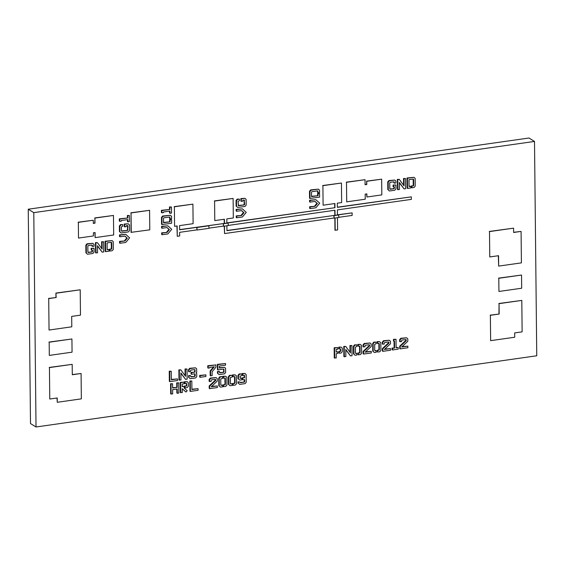 <?xml version="1.0" encoding="UTF-8"?>
<svg xmlns="http://www.w3.org/2000/svg" width="565" height="565" viewBox="0 0 565 565"><rect width="100%" height="100%" fill="white"/><g stroke="black" fill="none" stroke-linecap="round" stroke-linejoin="round"><path stroke-width="0.85" d="M205.907 376.488L200.13 377.314L200.109 375.69L205.886 374.863L205.907 376.488M200.109 375.69L199.671 375.414L199.685 377.039L200.13 377.314M199.671 375.414L205.886 374.863M340.384 348.831L339.325 348.979L339.311 347.355L341.14 347.101L342.305 348.153L342.341 351.599L341.204 352.984L339.374 353.245L339.353 351.621L340.794 351.006L340.384 348.831M339.311 347.355L338.866 347.087L338.887 348.704L339.325 348.979M338.866 347.087L341.14 347.101M339.353 351.621L338.915 351.345L338.929 352.97L339.374 353.245M338.915 351.345L340.413 351.465M339.975 351.197L340.349 350.731L340.794 351.006M340.349 350.731L340.335 348.909L340.773 349.184M240.4 378.395L241.94 378.176L241.961 379.8L239.744 380.111L238.479 378.974L238.444 375.619L239.588 374.242L241.898 373.91L241.912 375.534L239.991 376.212L240.4 378.395M240.083 378.105L241.94 378.176M238.479 378.974L239.744 380.111M238.035 378.698L237.999 375.351L238.444 375.619M237.999 375.351L239.143 373.966L239.588 374.242M239.143 373.966L241.898 373.91M186.45 383.423L184.91 383.642L184.889 382.018L187.206 381.693L188.371 382.745L188.406 386.192L187.262 387.576L184.953 387.901L184.939 386.276L186.86 385.598L186.45 383.423M184.889 382.018L184.451 381.742L184.465 383.367L184.91 383.642M184.451 381.742L187.206 381.693M184.939 386.276L184.494 386.008L184.515 387.632L184.953 387.901M184.494 386.008L186.478 386.057M186.033 385.789L186.415 385.33L186.86 385.598M186.415 385.33L186.401 383.501L186.838 383.776M375.125 350.801L376.184 350.653L376.198 352.27L374.369 352.532L373.204 351.479L373.119 343.767L374.263 342.39L376.092 342.129L376.113 343.753L374.673 344.36L374.736 350.448L375.125 350.801M374.8 350.512L376.184 350.653M373.204 351.479L374.369 352.532M372.759 351.204L372.681 343.492L373.119 343.767M372.681 343.492L373.825 342.115L374.263 342.39M373.825 342.115L376.092 342.129M355.865 353.542L356.925 353.386L356.939 355.011L355.11 355.272L353.944 354.22L353.867 346.507L355.004 345.123L356.833 344.862L356.854 346.486L355.413 347.101L355.477 353.189L355.865 353.542M355.54 353.245L356.925 353.386M353.944 354.22L355.11 355.272M353.499 353.944L353.422 346.232L353.867 346.507M353.422 346.232L354.566 344.855L355.004 345.123M354.566 344.855L356.833 344.862M378.903 343.351L377.604 343.541L377.589 341.917L379.461 341.648L380.824 342.673L380.909 350.385L379.765 351.769L377.695 352.059L377.674 350.434L379.355 349.791L379.292 343.704L378.903 343.351M377.589 341.917L377.145 341.641L377.159 343.266L377.604 343.541M377.145 341.641L379.461 341.648M377.674 350.434L377.236 350.166L377.25 351.79L377.695 352.059M377.236 350.166L378.974 350.251M378.536 349.982L378.917 349.516L379.355 349.791M378.917 349.516L378.854 343.428L379.292 343.704M359.644 346.091L358.344 346.274L358.33 344.65L360.209 344.389L361.565 345.413L361.649 353.125L360.505 354.502L358.436 354.799L358.415 353.174L360.096 352.532L360.032 346.444L359.644 346.091M358.33 344.65L357.885 344.382L357.899 346.006L358.344 346.274M357.885 344.382L360.209 344.389M358.415 353.174L357.977 352.899L357.991 354.523L358.436 354.799M357.977 352.899L359.714 352.991M359.276 352.715L359.658 352.256L360.096 352.532M359.658 352.256L359.594 346.168L360.032 346.444M224.969 377.943L223.429 378.162L223.408 376.544L225.527 376.241L226.89 377.265L226.968 384.977L225.823 386.361L223.514 386.686L223.5 385.062L225.421 384.384L225.357 378.296L224.969 377.943M223.408 376.544L222.97 376.269L222.984 377.893L223.429 378.162M222.97 376.269L225.527 376.241M223.5 385.062L223.055 384.793L223.076 386.411L223.514 386.686M223.055 384.793L225.04 384.843M224.595 384.574L224.976 384.108L225.421 384.384M224.976 384.108L224.912 378.02L225.357 378.296M234.595 376.58L233.055 376.798L233.041 375.174L235.16 374.87L236.516 375.895L236.601 383.607L235.457 384.991L233.147 385.316L233.126 383.692L235.047 383.014L234.984 376.926L234.595 376.58M233.041 375.174L232.596 374.899L232.611 376.523L233.055 376.798M232.596 374.899L235.16 374.87M233.126 383.692L232.688 383.423L232.702 385.048L233.147 385.316M232.688 383.423L234.666 383.473M234.228 383.204L234.609 382.738L235.047 383.014M234.609 382.738L234.546 376.65L234.984 376.926M221.19 385.394L222.73 385.175L222.744 386.799L220.435 387.124L219.269 386.072L219.185 378.359L220.329 376.982L222.638 376.65L222.659 378.275L220.731 378.953L220.795 385.04L221.19 385.394M220.866 385.104L222.73 385.175M219.269 386.072L220.435 387.124M218.825 385.796L218.74 378.091L219.185 378.359M218.74 378.091L219.884 376.707L220.329 376.982M219.884 376.707L222.638 376.65M230.817 384.023L232.356 383.805L232.377 385.429L230.061 385.754L228.896 384.701L228.818 376.989L229.955 375.612L232.272 375.28L232.286 376.904L230.365 377.582L230.428 383.67L230.817 384.023M230.492 383.734L232.356 383.805M228.896 384.701L230.061 385.754M228.451 384.426L228.373 376.721L228.818 376.989M228.373 376.721L229.517 375.337L229.955 375.612M229.517 375.337L232.272 375.28M334.699 358.175L334.593 348.026L337.821 347.567L337.835 349.191L336.147 349.431L336.175 352.073L337.863 351.833L337.877 353.457L336.196 353.697L336.239 357.956L334.254 357.899L334.148 347.757L334.593 348.026M334.148 347.757L337.821 347.567M336.175 351.734L337.863 351.833M393.925 341.218L393.911 339.593L396.03 339.29L396.114 347.814L398.233 347.517L398.254 349.135L392.477 349.961L392.456 348.337L394.575 348.033L394.504 341.133L393.48 340.942L393.466 339.318L393.911 339.593M393.466 339.318L396.03 339.29M396.114 347.482L398.233 347.517M392.456 348.337L392.011 348.061L392.032 349.686L392.477 349.961M392.011 348.061L394.575 348.033M394.13 347.757L394.066 341.196M163.419 212.602L161.88 212.821L161.858 210.59L169.945 209.438L169.924 207.207L171.463 206.988L171.527 213.076L169.987 213.295L169.966 211.063L163.412 211.995L163.419 212.602M161.858 210.59L161.413 210.314L161.435 212.546L161.88 212.821M161.413 210.314L169.945 209.438M169.5 209.17L169.479 206.931L169.924 207.207M169.479 206.931L171.463 206.988M169.521 211.126L169.542 213.019L169.987 213.295M121.32 221.134L119.78 221.353L119.759 219.121L127.845 217.97L127.817 215.738L129.364 215.519L129.427 221.607L127.888 221.826L127.859 219.594L121.313 220.52L121.32 221.134M119.759 219.121L119.314 218.846L119.335 221.077L119.78 221.353M119.314 218.846L127.845 217.97M127.4 217.695L127.379 215.463L127.817 215.738M127.379 215.463L129.364 215.519M127.422 219.651L127.443 221.551L127.888 221.826M177.502 380.527L169.797 381.622L169.691 371.48L171.23 371.262L171.322 379.779L177.481 378.903L177.502 380.527M169.691 371.48L169.246 371.205L169.352 381.354L169.797 381.622M169.246 371.205L171.23 371.262M171.315 379.447L177.481 378.903M198.096 390.302L190.391 391.397L190.285 381.255L191.825 381.029L191.916 389.553L198.075 388.678L198.096 390.302M190.285 381.255L189.84 380.98L189.946 391.121L190.391 391.397M189.84 380.98L191.825 381.029M191.909 389.221L198.075 388.678M209.77 367.914L208.231 368.133L208.21 366L215.908 364.905L215.936 367.137L212.122 371.742L212.165 375.598L210.625 375.817L210.576 371.254L214.29 366.763L209.763 367.405L209.77 367.914M208.21 366L207.765 365.725L207.786 367.857L208.231 368.133M207.765 365.725L215.908 364.905M210.576 371.254L210.131 370.979L210.18 375.548L210.625 375.817M210.131 370.979L213.535 366.869M180.765 392.767L180.659 382.618L184.119 382.131L184.141 383.748L182.213 384.023L182.241 386.665L184.169 386.389L184.183 388.014L187.199 390.733L185.963 392.025L182.262 388.692L182.304 392.548L180.32 392.491L180.214 382.35L180.659 382.618M180.214 382.35L184.119 382.131M182.241 386.326L184.169 386.389M182.262 388.819L185.963 392.025M226.862 222.907L334.953 207.708L228.069 222.907L228.316 225.576L223.5 226.261L223.253 223.592L208.81 225.647L209.057 228.316L197.016 230.033L196.994 227.49L209.029 225.781M176.937 225.986L177.262 236.304L177.156 225.951L174.578 226.318L174.373 206.79L192.912 204.149L193.117 223.684L179.564 225.612L179.606 229.8L196.768 227.356L197.016 230.033M244.228 375.209L242.689 375.428L242.668 373.804L244.977 373.472L246.149 374.524L246.227 382.237L245.083 383.621L239.694 384.384L238.522 383.331L238.515 382.117L239.666 381.954L240.45 382.653L244.299 382.11L244.68 381.643L244.659 379.821L242.731 379.687L242.71 378.063L244.638 377.385L244.228 375.209M242.668 373.804L242.223 373.529L242.244 375.153L242.689 375.428M242.223 373.529L244.977 373.472M238.522 383.331L239.694 384.384M238.084 383.063L238.07 381.841L238.515 382.117M238.07 381.841L239.666 381.954M240.125 382.364L244.299 382.11M243.854 381.834L244.235 381.375L244.68 381.643M244.235 381.375L244.214 379.546L244.659 379.821M242.71 378.063L242.272 377.787L242.286 379.412L242.731 379.687M242.272 377.787L244.257 377.844M243.812 377.568L244.193 377.109L244.638 377.385M244.193 377.109L244.172 375.287L244.617 375.555M310.023 200.497L315.8 199.671L319.691 203.188L315.884 207.793L310.107 208.612L310.093 206.988L315.101 206.274L317.382 203.513L315.044 201.408L310.037 202.122L310.023 200.497L309.578 200.222L315.8 199.671M310.093 206.988L309.648 206.712L309.662 208.337L310.107 208.612M309.648 206.712L315.101 206.274M314.656 206.006L316.944 203.238L317.382 203.513M316.944 203.238L314.924 201.423M309.578 200.222L309.599 201.846L310.037 202.122M236.587 209.672L242.364 208.845L246.255 212.355L242.449 216.967L236.671 217.786L236.65 216.162L241.658 215.449L243.946 212.687L241.608 210.583L236.601 211.289L236.587 209.672L236.142 209.396L242.364 208.845M236.65 216.162L236.212 215.887L236.227 217.511L236.671 217.786M236.212 215.887L241.658 215.449M241.22 215.173L243.501 212.412L243.946 212.687M243.501 212.412L241.488 210.597M236.142 209.396L236.163 211.02L236.601 211.289M119.921 235.153L125.698 234.327L129.597 237.837L125.783 242.449L120.006 243.268L119.992 241.643L124.999 240.93L127.287 238.169L124.95 236.064L119.942 236.77L119.921 235.153L119.483 234.878L125.698 234.327M119.992 241.643L119.547 241.368L119.568 242.992L120.006 243.268M119.547 241.368L124.999 240.93M124.554 240.655L126.843 237.893L127.287 238.169M126.843 237.893L124.83 236.078M119.483 234.878L119.498 236.502L119.942 236.77M162.028 226.621L167.805 225.802L171.696 229.312L167.89 233.917L162.113 234.736L162.091 233.119L167.099 232.406L169.387 229.637L167.049 227.533L162.042 228.246L162.028 226.621L161.583 226.346L167.805 225.802M162.091 233.119L161.654 232.844L161.668 234.468L162.113 234.736M161.654 232.844L167.099 232.406M166.661 232.13L168.942 229.369L169.387 229.637M168.942 229.369L166.929 227.554M161.583 226.346L161.597 227.97L162.042 228.246M171.131 394.137L171.026 383.988L172.565 383.769L172.615 388.035L177.233 387.378L177.191 383.112L178.731 382.893L178.837 393.042L177.297 393.261L177.248 388.995L172.629 389.659L172.671 393.918L170.687 393.861L170.581 383.72L171.026 383.988M170.581 383.72L172.565 383.769M172.608 387.696L177.233 387.378M176.788 387.103L176.746 382.837L177.191 383.112M176.746 382.837L178.731 382.893M176.81 389.059L176.852 392.986L177.297 393.261M384.299 342.99L384.313 344.007L382.773 344.226L382.752 342.397L383.896 341.02L389.285 340.25L390.457 341.302L390.479 343.739L384.37 349.488L390.528 348.612L390.549 350.229L382.844 351.331L382.816 348.895L388.932 343.146L388.536 341.98L384.68 342.531L384.299 342.99M382.752 342.397L382.307 342.129L382.328 343.951L382.773 344.226M382.307 342.129L383.451 340.744L383.896 341.02M383.451 340.744L389.285 340.25M384.793 349.092L390.528 348.612M382.816 348.895L382.378 348.619L382.399 351.056L382.844 351.331M382.378 348.619L388.487 342.87L388.932 343.146M388.487 342.87L388.48 342.058L388.925 342.334M211.105 380.323L211.119 381.34L209.573 381.559L209.559 379.729L210.696 378.345L216.091 377.582L217.257 378.635L217.285 381.071L211.176 386.82L217.334 385.937L217.356 387.562L209.65 388.656L209.622 386.227L215.738 380.478L215.336 379.313L211.487 379.864L211.105 380.323M209.559 379.729L209.114 379.454L209.135 381.283L209.573 381.559M209.114 379.454L210.258 378.077L210.696 378.345M210.258 378.077L216.091 377.582M211.6 386.418L217.334 385.937M209.622 386.227L209.184 385.952L209.205 388.388L209.65 388.656M209.184 385.952L215.293 380.203L215.738 380.478M215.293 380.203L215.286 379.39L215.724 379.666M401.63 340.526L401.644 341.543L400.105 341.761L400.084 339.932L401.228 338.555L406.616 337.785L407.789 338.838L407.81 341.274L401.701 347.023L407.866 346.147L407.881 347.765L400.175 348.866L400.154 346.43L406.263 340.681L405.868 339.516L402.012 340.066L401.63 340.526M400.084 339.932L399.639 339.664L399.66 341.486L400.105 341.761M399.639 339.664L400.783 338.28L401.228 338.555M400.783 338.28L406.616 337.785M402.125 346.628L407.866 346.147M400.154 346.43L399.709 346.154L399.738 348.591L400.175 348.866M399.709 346.154L405.818 340.405L406.263 340.681M405.818 340.405L405.811 339.593L406.256 339.869M365.039 345.731L365.054 346.748L363.514 346.966L363.493 345.137L364.637 343.753L370.026 342.99L371.198 344.043L371.219 346.479L365.11 352.221L371.276 351.345L371.29 352.97L363.585 354.064L363.563 351.635L369.672 345.886L369.277 344.721L365.421 345.272L365.039 345.731M363.493 345.137L363.048 344.862L363.069 346.691L363.514 346.966M363.048 344.862L364.192 343.485L364.637 343.753M364.192 343.485L370.026 342.99M365.534 351.826L371.276 351.345M363.563 351.635L363.118 351.359L363.147 353.796L363.585 354.064M363.118 351.359L369.227 345.611L369.672 345.886M369.227 345.611L369.22 344.798L369.665 345.074M127.535 225.534L126.193 225.725L126.2 226.636L124.66 226.855L124.632 224.319L128.29 223.797L129.456 224.849L129.519 230.534L128.375 231.918L121.058 232.957L119.886 231.904L119.829 226.219L120.974 224.842L122.704 224.595L122.725 226.219L121.376 226.812L121.418 230.873L121.814 231.226L127.591 230.4L127.93 225.88L127.535 225.534M124.632 224.319L124.187 224.044L124.215 226.579L124.66 226.855M124.187 224.044L128.29 223.797M119.886 231.904L121.058 232.957M119.448 231.629L119.385 225.951L119.829 226.219M119.385 225.951L120.529 224.566L120.974 224.842M120.529 224.566L122.704 224.595M121.489 230.93L127.591 230.4M127.146 230.124L127.528 229.665L127.972 229.941M127.528 229.665L127.485 225.612L127.93 225.88M244.2 200.052L242.851 200.243L242.858 201.154L241.319 201.373L241.297 198.838L244.956 198.315L246.121 199.367L246.178 205.053L245.041 206.437L237.717 207.475L236.551 206.423L236.495 200.737L237.632 199.36L239.369 199.113L239.383 200.737L238.042 201.331L238.472 205.745L244.25 204.918L244.631 204.459L244.2 200.052M241.297 198.838L240.852 198.562L240.881 201.098L241.319 201.373M240.852 198.562L244.956 198.315M236.551 206.423L237.717 207.475M236.106 206.147L236.05 200.469L236.495 200.737M236.05 200.469L237.194 199.085L237.632 199.36M237.194 199.085L239.369 199.113M238.148 205.448L244.25 204.918M243.812 204.643L244.186 204.184L244.631 204.459M244.186 204.184L244.144 200.13L244.589 200.398M394.419 188.237L394.405 186.817L393.537 186.944L393.523 185.32L395.931 184.974L395.973 188.83L394.829 190.214L389.433 190.984L388.268 189.925L388.183 182.22L389.327 180.835L394.723 180.066L395.888 181.118L395.91 182.947L394.37 183.166L393.967 181.803L390.118 182.347L389.737 182.806L389.801 188.894L390.189 189.247L394.038 188.703L394.419 188.237L393.967 186.881M393.523 185.32L393.078 185.045L393.099 186.669L393.537 186.944M393.078 185.045L395.931 184.974M388.268 189.925L389.433 190.984M387.823 189.656L387.745 181.944L388.183 182.22M387.745 181.944L388.889 180.56L389.327 180.835M388.889 180.56L394.723 180.066M394.356 182.149L393.918 181.881L393.925 182.891L394.37 183.166M389.864 188.957L394.038 188.703M393.6 188.428L393.982 187.968M92.512 251.496L92.498 250.076L91.629 250.196L91.615 248.572L94.023 248.233L94.065 252.089L92.921 253.473L87.526 254.236L86.36 253.184L86.276 245.471L87.42 244.087L92.815 243.324L93.981 244.377L94.002 246.206L92.462 246.425L92.06 245.055L88.211 245.606L87.829 246.065L87.893 252.152L88.281 252.506L92.13 251.955L92.512 251.496L92.06 250.14M91.615 248.572L91.17 248.303L91.191 249.928L91.629 250.196M91.17 248.303L94.023 248.233M86.36 253.184L87.526 254.236M85.915 252.908L85.838 245.196L86.276 245.471M85.838 245.196L86.982 243.819L87.42 244.087M86.982 243.819L92.815 243.324M92.448 245.408L92.01 245.132L92.017 246.149L92.462 246.425M87.956 252.216L92.13 251.955M91.692 251.679L92.074 251.22M163.483 218.288L163.525 222.751L170.072 221.819L170.058 219.891L171.598 219.672L171.633 223.224L162.007 224.595L161.929 217.695L163.073 216.31L170.39 215.272L171.562 216.324L171.583 218.655L170.044 218.874L169.641 217.002L163.864 217.829L163.483 218.288M163.525 222.412L170.072 221.819M169.634 221.544L169.613 219.615L170.058 219.891M169.613 219.615L171.598 219.672M161.929 217.695L161.491 217.419L161.562 224.319L162.007 224.595M161.491 217.419L162.628 216.035L163.073 216.31M162.628 216.035L170.39 215.272M170.03 217.356L169.585 217.08L169.599 218.606L170.044 218.874M413.227 179.063L408.989 179.663L409.06 186.563L410.889 186.302L410.91 187.926L407.534 188.406L407.429 178.258L413.983 177.332L415.148 178.385L415.226 186.097L414.089 187.474L411.871 187.792L411.857 186.168L413.679 185.504L413.615 179.416L413.227 179.063M409.06 186.231L410.889 186.302M407.429 178.258L406.991 177.989L407.097 188.131L407.534 188.406M406.991 177.989L413.983 177.332M411.857 186.168L411.412 185.892L411.426 187.516L411.871 187.792M411.412 185.892L413.298 185.963M412.853 185.687L413.234 185.228L413.679 185.504M413.234 185.228L413.17 179.14L413.615 179.416M111.319 242.314L107.082 242.922L107.152 249.822L108.981 249.561L109.003 251.185L105.634 251.665L105.528 241.516L112.075 240.584L113.24 241.636L113.325 249.349L112.181 250.733L109.963 251.044L109.949 249.419L111.771 248.755L111.708 242.668L111.319 242.314M107.152 249.483L108.981 249.561M105.528 241.516L105.083 241.241L105.189 251.39L105.634 251.665M105.083 241.241L112.075 240.584M109.949 249.419L109.504 249.151L109.518 250.775L109.963 251.044M109.504 249.151L111.39 249.214M110.952 248.946L111.326 248.48L111.771 248.755M111.326 248.48L111.263 242.392L111.708 242.668M311.477 192.156L311.527 196.627L318.074 195.695L318.053 193.767L319.592 193.548L319.628 197.1L310.001 198.463L309.931 191.563L311.075 190.186L318.392 189.141L319.557 190.2L319.585 192.531L318.038 192.75L317.636 190.878L311.859 191.697L311.477 192.156M311.52 196.288L318.074 195.695M317.629 195.419L317.608 193.491L318.053 193.767M317.608 193.491L319.592 193.548M309.931 191.563L309.486 191.295L309.556 198.195L310.001 198.463M309.486 191.295L310.63 189.911L311.075 190.186M310.63 189.911L318.392 189.141M318.024 191.231L317.587 190.956L317.601 192.474L318.038 192.75M190.511 370.654L190.518 371.565L188.978 371.784L188.964 369.955L190.101 368.578L195.497 367.808L196.662 368.86L196.698 372.109L196.126 372.801L196.712 373.324L196.747 376.573L195.603 377.957L190.207 378.72L189.042 377.667L189.021 375.845L190.56 375.626L191.062 376.975L194.72 376.452L195.193 375.88L195.179 374.256L194.692 373.818L191.514 374.27L191.5 372.646L194.671 372.194L195.137 369.997L194.65 369.552L190.984 370.075L190.511 370.654M188.964 369.955L188.519 369.687L188.541 371.509L188.978 371.784M188.519 369.687L189.663 368.302L190.101 368.578M189.663 368.302L195.497 367.808M189.042 377.667L190.207 378.72M188.597 377.392L188.583 375.57L189.021 375.845M188.583 375.57L190.56 375.626M190.737 376.686L194.72 376.452M194.275 376.184L194.756 375.605L195.193 375.88M194.756 375.605L194.734 373.981L195.179 374.256M191.5 372.646L191.055 372.37L191.069 373.995L191.514 374.27M191.055 372.37L194.671 372.194M194.233 371.918L194.706 371.346L195.151 371.615M194.706 371.346L194.692 369.722L195.137 369.997M179.423 380.252L179.317 370.11L180.857 369.891L185.553 376.332L185.482 369.235L187.022 369.016L187.128 379.157L185.588 379.376L180.892 372.935L180.962 380.033L178.985 379.984L178.879 369.835L179.317 370.11M178.879 369.835L180.857 369.891M185.108 375.725L185.038 368.959L185.482 369.235M185.038 368.959L187.022 369.016M180.892 373.274L185.588 379.376M397.908 189.776L397.802 179.628L399.342 179.409L404.039 185.857L403.968 178.752L405.508 178.533L405.614 188.682L404.074 188.901L399.377 182.453L399.448 189.558L397.463 189.501L397.357 179.359L397.802 179.628M397.357 179.359L399.342 179.409M403.594 185.242L403.523 178.476L403.968 178.752M403.523 178.476L405.508 178.533M399.377 182.792L404.074 188.901M96.001 253.028L95.895 242.886L97.434 242.668L102.131 249.109L102.06 242.011L103.6 241.792L103.706 251.934L102.166 252.152L97.47 245.711L97.54 252.809L95.556 252.76L95.45 242.611L95.895 242.886M95.45 242.611L97.434 242.668M101.686 248.501L101.615 241.735L102.06 242.011M101.615 241.735L103.6 241.792M97.47 246.05L102.166 252.152M344.325 356.805L344.219 346.656L345.759 346.437L350.455 352.885L350.385 345.78L351.924 345.561L352.03 355.71L350.491 355.929L345.794 349.481L345.865 356.586L343.887 356.529L343.781 346.387L344.219 346.656M343.781 346.387L345.759 346.437M350.01 352.27L349.94 345.512L350.385 345.78M349.94 345.512L351.924 345.561M345.794 349.82L350.491 355.929M223.768 369.072L217.892 369.906L217.836 364.63L225.541 363.535L225.555 365.159L219.397 366.035L219.418 368.062L224.517 367.342L225.59 368.302L225.633 372.462L224.489 373.846L219.1 374.616L217.928 373.564L217.913 371.735L219.453 371.516L219.849 372.879L223.705 372.335L224.086 371.876L223.768 369.072M217.836 364.63L217.391 364.361L217.447 369.637L217.892 369.906M217.391 364.361L225.541 363.535M219.411 367.73L224.517 367.342M217.928 373.564L219.1 374.616M217.49 373.288L217.469 371.459L217.913 371.735M217.469 371.459L219.453 371.516M219.531 372.589L223.705 372.335M223.26 372.06L223.641 371.601L224.086 371.876M223.655 369.086L224.058 369.333M223.641 371.601L223.613 369.093M223.5 226.261L223.472 223.726L228.288 223.041M337.439 214.806L352.122 212.885L338.64 214.799L338.887 217.476L334.077 218.161L334.049 215.625L338.866 214.94M226.89 225.781L226.939 230.69L333.83 215.484L334.077 218.161M179.606 229.63L224.453 223.422L224.411 219.234L214.785 220.604L214.58 201.069L233.112 198.435L233.317 217.97L226.819 218.888L226.862 223.076L224.453 223.422M224.234 223.281L224.192 219.262M333.851 218.026L224.559 233.564L224.263 226.155M224.559 233.564L224.482 226.12M226.939 230.52L335.031 215.314L334.981 210.244L228.309 225.414M334.812 215.18L334.755 210.272M335.031 215.314L337.439 214.975L337.383 209.898L411.341 199.381L411.313 196.846L337.362 207.362L337.312 203.181L341.648 202.56L341.444 183.032L322.905 185.666L323.109 205.201L334.911 203.52L334.953 207.708M57.227 397.972L49.769 399.031L49.438 367.582L72.186 364.347L72.299 374.743L81.085 373.493L81.346 398.862L57.277 402.287L57.227 397.972M49.438 367.582L49.769 399.031M49.219 367.441L72.186 364.347M72.292 374.574L81.085 373.493M57.009 398L57.277 402.287M514.715 337.234L490.639 340.66L490.378 315.291L499.163 314.041L499.057 303.645L521.806 300.403L522.131 331.86L514.673 332.919L514.715 337.234M490.378 315.291L490.639 340.66M490.159 315.157L499.163 314.041M498.944 313.907L499.057 303.645M498.831 303.504L521.806 300.403M56.133 293.207L80.209 289.788L80.47 315.15L71.684 316.4L71.797 326.803L49.042 330.038L48.717 298.581L56.175 297.522L55.914 293.073L80.209 289.788M48.717 298.581L49.042 330.038M48.491 298.447L56.175 297.522M55.956 297.388L55.914 293.073M513.62 232.469L521.078 231.41L521.41 262.866L498.662 266.101L498.556 255.698L489.763 256.948L489.502 231.579L513.571 228.161L513.62 232.469M513.62 232.307L521.078 231.41M498.33 255.733L498.662 266.101M489.502 231.579L489.763 256.948M489.276 231.445L513.571 228.161M337.467 217.68L337.595 229.99L334.967 230.195L334.84 218.055M335.186 230.329L335.059 218.019M334.727 207.567L334.692 203.548M322.905 185.666L323.109 205.201M322.686 185.532L341.444 183.032M337.354 207.193L411.313 196.846M352.122 212.885L352.15 215.42L338.887 217.306M214.58 201.069L214.785 220.604M214.354 200.935L233.112 198.435M365.188 194.134L365.237 199.205L346.705 201.846L346.5 182.311L365.032 179.677L365.089 184.748L366.777 184.508L366.742 181.287L381.665 179.162L381.827 194.89L366.904 197.016L366.876 193.894L365.188 194.134M346.5 182.311L346.705 201.846M346.281 182.177L365.032 179.677M365.089 184.578L366.777 184.508M366.551 184.374L366.742 181.287M366.516 181.153L381.665 179.162M366.65 193.922L366.904 197.016M93.402 232.78L93.43 235.951L78.507 238.077L78.344 222.349L93.267 220.23L93.303 223.401L94.984 223.161L94.934 218.083L113.473 215.449L113.671 234.984L95.139 237.618L95.082 232.547L93.402 232.78M78.344 222.349L78.507 238.077M78.118 222.215L93.267 220.23M93.303 223.232L94.984 223.161M94.765 223.02L94.934 218.083M94.715 217.949L113.473 215.449M94.864 232.575L95.139 237.618M174.373 206.79L174.578 226.318M174.154 206.649L192.912 204.149M196.797 229.891L179.635 232.335L179.67 235.958L177.262 236.304M223.281 226.127L209.057 228.147M131.25 232.483L131.045 212.948L149.577 210.314L149.782 229.849L131.024 232.342L131.045 212.948M130.819 212.814L149.577 210.314M521.679 288.228L498.93 291.462L498.789 278.277L521.537 275.042L521.679 288.228M498.789 278.277L498.93 291.462M498.57 278.135L521.537 275.042M72.059 352.172L49.31 355.406L49.169 342.213L71.925 338.979L72.059 352.172M49.169 342.213L49.31 355.406M48.95 342.079L71.925 338.979M36.026 426.985L33.78 212.638L534.504 141.434L536.75 355.781L36.026 426.985L30.496 423.566L28.25 209.22L33.78 212.638M28.25 209.22L528.974 138.015L534.504 141.434"/></g></svg>
